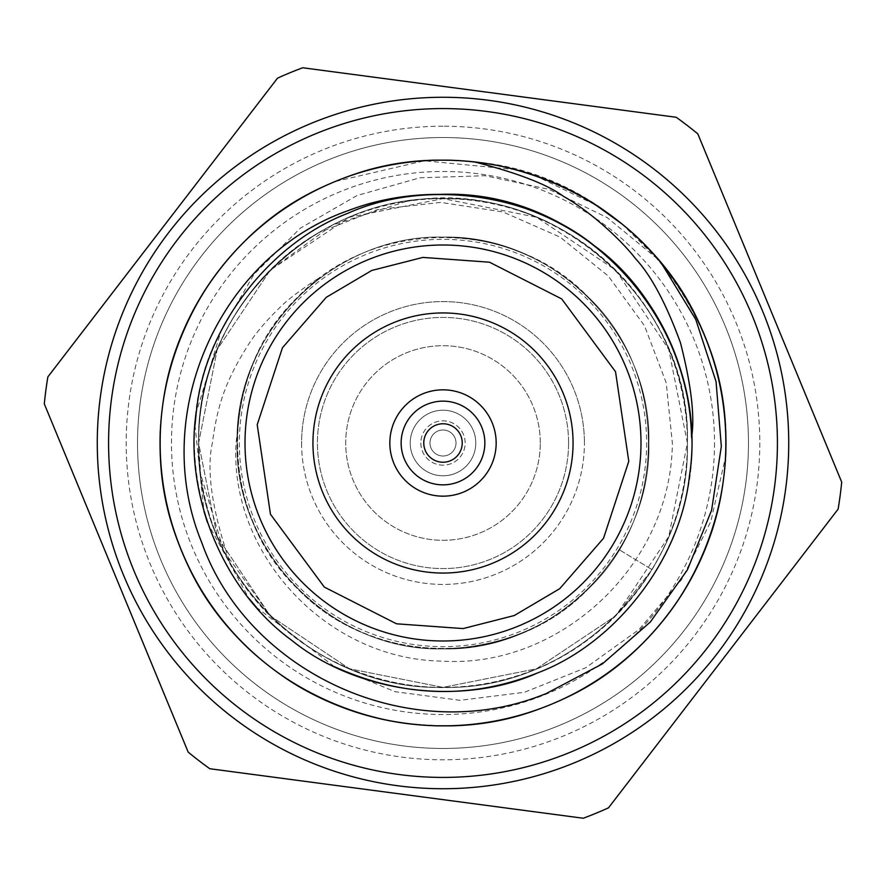 <?xml version="1.0" encoding="UTF-8"?>
<svg xmlns="http://www.w3.org/2000/svg" width="886" height="886" viewBox="0 0 886 886"><rect width="100%" height="100%" fill="white"/><g stroke="black" fill="none" stroke-linecap="round" stroke-linejoin="round"><path stroke-width="0.66" stroke-dasharray="4.43 3.32" d="M301.583 443A141.417 141.417 0 0 0 443 584.417A141.417 141.417 0 0 0 584.417 443A141.417 141.417 0 0 1 443 584.417A141.417 141.417 0 0 1 301.583 443A141.417 141.417 0 0 1 443 301.583A141.417 141.417 0 0 1 584.417 443A141.417 141.417 0 0 0 443 301.583A141.417 141.417 0 0 0 301.583 443M568.579 443A125.579 125.579 0 0 0 443 317.421A125.579 125.579 0 0 0 317.421 443A125.579 125.579 0 0 0 443 568.579A125.579 125.579 0 0 0 568.579 443A125.579 125.579 0 0 0 443 317.421A125.579 125.579 0 0 0 317.421 443A125.579 125.579 0 0 0 443 568.579A125.579 125.579 0 0 0 568.579 443M429.987 443A13.013 13.013 0 0 0 443 456.013A13.013 13.013 0 0 0 456.013 443A13.013 13.013 0 0 0 443 429.987A13.013 13.013 0 0 0 429.987 443A13.013 13.013 0 0 0 443 456.013A13.013 13.013 0 0 0 456.013 443A13.013 13.013 0 0 0 443 429.987A13.013 13.013 0 0 0 429.987 443A13.013 13.013 0 0 0 443 456.013A13.013 13.013 0 0 0 456.013 443M420.839 443A22.161 22.161 0 0 0 443 465.161A22.161 22.161 0 0 0 465.161 443A22.161 22.161 0 0 0 443 420.839A22.161 22.161 0 0 0 420.839 443A22.161 22.161 0 0 0 443 465.161A22.161 22.161 0 0 0 465.161 443A22.161 22.161 0 0 0 443 420.839A22.161 22.161 0 0 0 420.839 443M475.782 443A32.782 32.782 0 0 0 443 410.218A32.782 32.782 0 0 0 410.218 443A32.782 32.782 0 0 0 443 475.782A32.782 32.782 0 0 0 475.782 443A32.782 32.782 0 0 0 443 410.218A32.782 32.782 0 0 0 410.218 443A32.782 32.782 0 0 0 443 475.782A32.782 32.782 0 0 0 475.782 443M540.294 443A97.294 97.294 0 0 0 443 345.706A97.294 97.294 0 0 0 345.706 443A97.294 97.294 0 0 0 443 540.294A97.294 97.294 0 0 0 540.294 443A97.294 97.294 0 0 0 443 345.706A97.294 97.294 0 0 0 345.706 443A97.294 97.294 0 0 0 443 540.294A97.294 97.294 0 0 0 540.294 443M443 126.211A316.789 316.789 0 0 0 126.211 443A316.789 316.789 0 0 0 443 759.789A316.789 316.789 0 0 0 759.789 443A316.789 316.789 0 0 0 443 126.211M443 748.471A305.471 305.471 0 0 1 137.529 443A305.471 305.471 0 0 1 443 137.529A305.471 305.471 0 0 1 748.471 443A305.471 305.471 0 0 1 443 748.471A305.471 305.471 0 0 1 137.529 443A305.471 305.471 0 0 1 443 137.529A305.471 305.471 0 0 1 748.471 443A305.471 305.471 0 0 1 443 748.471M725.844 443A282.844 282.844 0 0 1 443 725.844A282.844 282.844 0 0 1 160.156 443A282.844 282.844 0 0 0 443 725.844A282.844 282.844 0 0 0 725.844 443A282.844 282.844 0 0 0 443 160.156A282.844 282.844 0 0 0 160.156 443A282.844 282.844 0 0 1 443 160.156A282.844 282.844 0 0 1 725.844 443M714.526 443A271.526 271.526 0 0 1 443 714.526A271.526 271.526 0 0 1 171.474 443A271.526 271.526 0 0 1 443 171.474A271.526 271.526 0 0 1 714.526 443M318.174 232.907C245.699 274.328 197.711 358.985 198.619 443C195.208 573.508 312.492 690.792 443 687.381C573.508 690.792 690.792 573.508 687.381 443C692.398 298.582 547.171 175.029 406.375 201.388L332.361 225.11L270.197 270.197L217.225 349.483L198.619 443L217.225 536.517L270.197 615.803L349.483 668.775L443 687.381L536.517 668.775L615.803 615.803L652.018 569.609L619.092 549.663L652.018 569.609L615.803 615.803L536.517 668.775L443 687.381L349.483 668.775L270.197 615.803L217.225 536.517L198.619 443L217.225 349.483L270.197 270.197L349.483 217.225L443 198.619L536.517 217.225L615.803 270.197L668.775 349.483L687.381 443L668.775 536.517L615.803 615.803L536.517 668.775L443 687.381L349.483 668.775L270.197 615.803L223.837 551.103L200.613 474.088A244.381 244.381 0 0 1 198.619 443A244.381 244.381 0 0 0 230.172 563.097C281.748 658.154 400.926 708.567 505.053 679.363C610.122 653.647 689.175 551.158 687.381 443C690.825 311.418 571.802 193.724 440.276 198.641C310.654 196.792 195.341 313.411 198.619 443L200.613 474.088A244.381 244.381 0 0 0 475.937 685.144A244.381 244.381 0 0 0 684.889 408.213A244.381 244.381 0 0 0 406.375 201.388A244.381 244.381 0 0 0 198.619 443C195.208 573.508 312.492 690.792 443 687.381C573.508 690.792 690.792 573.508 687.381 443C690.792 312.492 573.508 195.208 443 198.619C312.492 195.208 195.208 312.492 198.619 443C195.23 573.862 312.913 691.18 443.764 687.37C574.073 690.316 690.726 573.308 687.381 443C690.593 314.364 577.007 198.265 448.294 198.685C315.892 192.284 195.108 310.454 198.619 443A244.381 244.381 0 0 1 318.174 232.907L377.68 209.517L440.741 202.396L502.971 211.964L560.14 237.138L608.339 276.089L644.51 325.815L666.206 382.807L672.352 443C671.378 565.888 559.232 668.232 443 661.144C326.103 660.026 229.142 553.241 236.064 443L239.353 412.721C248.501 356.958 275.513 311.916 320.411 277.595C319.99 276.764 290.863 296.09 280.009 307.353C266.885 320.09 256.663 332.017 249.343 343.137C224.147 382.575 217.225 407.228 212.374 443C206.172 470.588 212.108 510.624 230.172 563.097M646.647 443A203.647 203.647 0 0 1 443 646.647A203.647 203.647 0 0 1 239.353 443A203.647 203.647 0 0 1 443 239.353A203.647 203.647 0 0 1 646.647 443M463.3 492.14A53.171 53.171 0 0 0 492.14 422.7A53.171 53.171 0 0 0 422.7 393.86A53.171 53.171 0 0 0 393.86 463.3A53.171 53.171 0 0 0 463.3 492.14M427.019 404.315A41.863 41.863 0 0 1 481.685 427.019A41.863 41.863 0 0 1 458.981 481.685A41.863 41.863 0 0 1 404.315 458.981A41.863 41.863 0 0 1 427.019 404.315M393.34 322.792A130.065 130.065 0 0 0 322.792 492.66A130.065 130.065 0 0 0 492.66 563.208A130.065 130.065 0 0 0 563.208 393.34A130.065 130.065 0 0 0 393.34 322.792M515.696 169.658L424.361 160.776L334.997 181.586A282.844 282.844 0 0 1 474.553 161.928C628.739 174.232 746.233 329.692 723.386 480.168C713.64 574.914 640.057 670.636 551.003 704.414A282.844 282.844 0 0 0 661.532 263.441C712.499 328.916 733.11 401.159 723.386 480.168C713.64 574.914 640.057 670.636 551.003 704.414C464.076 743.343 344.388 727.472 270.618 667.236C193.436 611.429 147.331 499.848 162.614 405.832C172.36 311.086 245.943 215.364 334.997 181.586A282.844 282.844 0 0 0 181.586 551.003A282.844 282.844 0 0 0 551.003 704.414C412.798 765.703 235.72 692.165 181.586 551.003C120.297 412.798 193.835 235.72 334.997 181.586C421.924 142.657 541.612 158.528 615.382 218.764C692.564 274.571 738.669 386.152 723.386 480.168C713.64 574.914 640.057 670.636 551.003 704.414C464.076 743.343 344.388 727.472 270.618 667.236C193.436 611.429 147.331 499.848 162.614 405.832C172.36 311.086 245.943 215.364 334.997 181.586C473.202 120.297 650.28 193.835 704.414 334.997C765.703 473.202 692.165 650.28 551.003 704.414C412.798 765.703 235.72 692.165 181.586 551.003C120.297 412.798 193.835 235.72 334.997 181.586C421.924 142.657 541.612 158.528 615.382 218.764C692.564 274.571 738.669 386.152 723.386 480.168C713.64 574.914 640.057 670.636 551.003 704.414C464.076 743.343 344.388 727.472 270.618 667.236C193.436 611.429 147.331 499.848 162.614 405.832C172.36 311.086 245.943 215.364 334.997 181.586C473.202 120.297 650.28 193.835 704.414 334.997C765.703 473.202 692.165 650.28 551.003 704.414C412.798 765.703 235.72 692.165 181.586 551.003C120.297 412.798 193.835 235.72 334.997 181.586C421.924 142.657 541.612 158.528 615.382 218.764C692.564 274.571 738.669 386.152 723.386 480.168C713.64 574.914 640.057 670.636 551.003 704.414C464.076 743.343 344.388 727.472 270.618 667.236C193.436 611.429 147.331 499.848 162.614 405.832C172.36 311.086 245.943 215.364 334.997 181.586C473.202 120.297 650.28 193.835 704.414 334.997C765.703 473.202 692.165 650.28 551.003 704.414C412.798 765.703 235.72 692.165 181.586 551.003C120.297 412.798 193.835 235.72 334.997 181.586C421.924 142.657 541.612 158.528 615.382 218.764C692.564 274.571 738.669 386.152 723.386 480.168C713.64 574.914 640.057 670.636 551.003 704.414C464.076 743.343 344.388 727.472 270.618 667.236C193.436 611.429 147.331 499.848 162.614 405.832C172.36 311.086 245.943 215.364 334.997 181.586C473.202 120.297 650.28 193.835 704.414 334.997C765.703 473.202 692.165 650.28 551.003 704.414C412.798 765.703 235.72 692.165 181.586 551.003C120.297 412.798 193.835 235.72 334.997 181.586C421.924 142.657 541.612 158.528 615.382 218.764C692.564 274.571 738.669 386.152 723.386 480.168C713.64 574.914 640.057 670.636 551.003 704.414C464.076 743.343 344.388 727.472 270.618 667.236C193.436 611.429 147.331 499.848 162.614 405.832C172.36 311.086 245.943 215.364 334.997 181.586C473.202 120.297 650.28 193.835 704.414 334.997C765.703 473.202 692.165 650.28 551.003 704.414C412.798 765.703 235.72 692.165 181.586 551.003C120.297 412.798 193.835 235.72 334.997 181.586C421.924 142.657 541.612 158.528 615.382 218.764C685.797 270.274 732.024 368.354 725.479 457.364C728.325 382.863 705.898 316.922 658.209 259.532L607.165 217.591L548.966 189.371L485.03 175.705L419.898 177.798L357.036 195.518L300.376 228.167L254.116 274.173L221.157 330.744L196.249 412.511M367.402 260.008A197.988 197.988 0 0 1 625.992 367.402A197.988 197.988 0 0 1 518.598 625.992A197.988 197.988 0 0 1 260.008 518.598A197.988 197.988 0 0 1 367.402 260.008M575.014 762.536A345.739 345.739 0 0 0 762.536 310.986A345.739 345.739 0 0 0 310.986 123.464A345.739 345.739 0 0 0 123.464 575.014A345.739 345.739 0 0 0 575.014 762.536A345.739 345.739 0 0 0 762.536 310.986A345.739 345.739 0 0 0 310.986 123.464A345.739 345.739 0 0 0 123.464 575.014A345.739 345.739 0 0 0 575.014 762.536M290.021 72.741A400.616 400.616 0 0 1 302.713 67.757L676.217 117.273A400.616 400.616 0 0 1 697.825 133.886L841.7 482.106A400.616 400.616 0 0 1 838.123 509.129L608.483 807.844A400.616 400.616 0 0 1 583.287 818.243L209.783 768.727A400.616 400.616 0 0 1 188.175 752.114L44.3 403.894A400.616 400.616 0 0 1 47.877 376.871L277.517 78.156A400.616 400.616 0 0 1 290.021 72.741M256.442 607.353L334.554 666.726L395.023 691.678L460 700.328L524.412 692.298L585.845 667.701L638.95 629.569L681.489 579.732L710.816 521.566L725.479 457.364M195.009 425.236L203.979 511.421M207.39 522.375L249.044 598.548M221.157 330.744C166.036 430.33 198.841 572.301 291.472 640.113C356.327 693.062 461.528 707.006 537.935 672.784C616.224 643.092 680.902 558.955 689.474 475.671C702.897 393.03 662.374 294.949 594.528 245.887C529.673 192.938 424.472 178.994 348.065 213.216C269.776 242.908 205.098 327.045 196.526 410.329C183.103 492.97 223.626 591.051 291.472 640.113C356.327 693.062 461.528 707.006 537.935 672.784C616.224 643.092 680.902 558.955 689.474 475.671C702.897 393.03 662.374 294.949 594.528 245.887C529.673 192.938 424.472 178.994 348.065 213.216C269.776 242.908 205.098 327.045 196.526 410.329C183.103 492.97 223.626 591.051 291.472 640.113C356.327 693.062 461.528 707.006 537.935 672.784C616.224 643.092 680.902 558.955 689.474 475.671C702.897 393.03 662.374 294.949 594.528 245.887C529.673 192.938 424.472 178.994 348.065 213.216C269.776 242.908 205.098 327.045 196.526 410.329C183.103 492.97 223.626 591.051 291.472 640.113C356.327 693.062 461.528 707.006 537.935 672.784C616.224 643.092 680.902 558.955 689.474 475.671C702.897 393.03 662.374 294.949 594.528 245.887C529.673 192.938 424.472 178.994 348.065 213.216C269.776 242.908 205.098 327.045 196.526 410.329C183.103 492.97 223.626 591.051 291.472 640.113C356.327 693.062 461.528 707.006 537.935 672.784C616.224 643.092 680.902 558.955 689.474 475.671C702.897 393.03 662.374 294.949 594.528 245.887C529.673 192.938 424.472 178.994 348.065 213.216C269.776 242.908 205.098 327.045 196.526 410.329C183.103 492.97 223.626 591.051 291.472 640.113C356.327 693.062 461.528 707.006 537.935 672.784C629.514 638.241 697.371 532.885 691.556 437.296M534.823 175.483L595.979 205.098M621.85 223.892L658.209 259.532M239.353 412.721C230.903 480.123 250.251 538.743 297.419 588.581C373.128 668.365 512.872 668.365 588.581 588.581C668.365 512.872 668.365 373.128 588.581 297.419C512.872 217.635 373.128 217.635 297.419 297.419C217.635 373.128 217.635 512.872 297.419 588.581C337.998 627.875 386.517 647.976 443 648.884C552.942 651.764 651.764 552.942 648.884 443C651.764 333.058 552.942 234.236 443 237.116C333.058 234.236 234.236 333.058 237.116 443C238.024 499.482 258.125 548.002 297.419 588.581C373.128 668.365 512.872 668.365 588.581 588.581C668.365 512.872 668.365 373.128 588.581 297.419C548.002 258.125 499.482 238.024 443 237.116C333.058 234.236 234.236 333.058 237.116 443C234.236 552.942 333.058 651.764 443 648.884C519.24 646.293 577.938 613.223 619.092 549.663C577.938 613.223 519.24 646.293 443 648.884C333.058 651.764 234.236 552.942 237.116 443C234.236 333.058 333.058 234.236 443 237.116C552.942 234.236 651.764 333.058 648.884 443C651.764 552.942 552.942 651.764 443 648.884C333.058 651.764 234.236 552.942 237.116 443C234.236 333.058 333.058 234.236 443 237.116C499.482 238.024 548.002 258.125 588.581 297.419C668.365 373.128 668.365 512.872 588.581 588.581C548.002 627.875 499.482 647.976 443 648.884C333.058 651.764 234.236 552.942 237.116 443C234.236 333.058 333.058 234.236 443 237.116C552.942 234.236 651.764 333.058 648.884 443C651.764 552.942 552.942 651.764 443 648.884C333.058 651.764 234.236 552.942 237.116 443C239.01 374.401 266.775 319.27 320.411 277.595"/><path stroke-width="1.33" d="M518.598 625.992A197.988 197.988 0 0 1 260.008 518.598A197.988 197.988 0 0 1 367.402 260.008A197.988 197.988 0 0 1 625.992 367.402A197.988 197.988 0 0 1 518.598 625.992A197.988 197.988 0 0 0 625.992 367.402A197.988 197.988 0 0 0 367.402 260.008M422.7 393.86A53.171 53.171 0 0 1 492.14 422.7A53.171 53.171 0 0 1 463.3 492.14A53.171 53.171 0 0 1 393.86 463.3A53.171 53.171 0 0 1 422.7 393.86M427.019 404.315A41.863 41.863 0 0 1 481.685 427.019A41.863 41.863 0 0 1 458.981 481.685A41.863 41.863 0 0 1 404.315 458.981A41.863 41.863 0 0 1 427.019 404.315M435.657 425.225A19.237 19.237 0 0 1 460.775 435.657A19.237 19.237 0 0 1 450.343 460.775A19.237 19.237 0 0 1 425.225 450.343A19.237 19.237 0 0 1 435.657 425.225M393.34 322.792A130.065 130.065 0 0 0 322.792 492.66A130.065 130.065 0 0 0 492.66 563.208A130.065 130.065 0 0 0 563.208 393.34A130.065 130.065 0 0 0 393.34 322.792M551.003 704.414A282.844 282.844 0 0 1 181.586 551.003A282.844 282.844 0 0 1 334.997 181.586A282.844 282.844 0 0 1 704.414 334.997A282.844 282.844 0 0 1 551.003 704.414M661.532 263.441L695.765 319.503L716.054 381.622L721.326 446.4L711.58 510.325L687.392 569.897L650.324 622.027L602.414 663.88L546.463 693.417C412.4 748.869 248.257 674.024 201.798 542.653C148.494 413.463 220.747 255.556 347.146 211.001C376.539 199.66 407.815 194.123 440.984 194.377C589.423 188.618 711.48 332.505 689.474 475.671C680.902 558.955 616.224 643.092 537.935 672.784C461.528 707.006 356.327 693.062 291.472 640.113C223.626 591.051 183.103 492.97 196.526 410.329C205.098 327.045 269.776 242.908 348.065 213.216C424.472 178.994 529.673 192.938 594.528 245.887C662.374 294.949 702.897 393.03 689.474 475.671C680.902 558.955 616.224 643.092 537.935 672.784C461.528 707.006 356.327 693.062 291.472 640.113C223.626 591.051 183.103 492.97 196.526 410.329C205.098 327.045 269.776 242.908 348.065 213.216C424.472 178.994 529.673 192.938 594.528 245.887C662.374 294.949 702.897 393.03 689.474 475.671C680.902 558.955 616.224 643.092 537.935 672.784C461.528 707.006 356.327 693.062 291.472 640.113C223.626 591.051 183.103 492.97 196.526 410.329C205.098 327.045 269.776 242.908 348.065 213.216C424.472 178.994 529.673 192.938 594.528 245.887C662.374 294.949 702.897 393.03 689.474 475.671C680.902 558.955 616.224 643.092 537.935 672.784C461.528 707.006 356.327 693.062 291.472 640.113C223.626 591.051 183.103 492.97 196.526 410.329C205.098 327.045 269.776 242.908 348.065 213.216C424.472 178.994 529.673 192.938 594.528 245.887C662.374 294.949 702.897 393.03 689.474 475.671C680.902 558.955 616.224 643.092 537.935 672.784C461.528 707.006 356.327 693.062 291.472 640.113C223.626 591.051 183.103 492.97 196.526 410.329C205.098 327.045 269.776 242.908 348.065 213.216C424.472 178.994 529.673 192.938 594.528 245.887C662.374 294.949 702.897 393.03 689.474 475.671C680.902 558.955 616.224 643.092 537.935 672.784C470.798 699.63 403.008 697.614 334.554 666.726M315.305 133.919A334.421 334.421 0 0 1 752.081 315.305A334.421 334.421 0 0 1 570.695 752.081A334.421 334.421 0 0 1 133.919 570.695A334.421 334.421 0 0 1 315.305 133.919M575.014 762.536A345.739 345.739 0 0 0 762.536 310.986A345.739 345.739 0 0 0 310.986 123.464A345.739 345.739 0 0 0 123.464 575.014A345.739 345.739 0 0 0 575.014 762.536M608.483 807.844A400.616 400.616 0 0 1 583.287 818.243L209.783 768.727A400.616 400.616 0 0 1 188.175 752.114L44.3 403.894A400.616 400.616 0 0 1 47.877 376.871L277.517 78.156A400.616 400.616 0 0 1 302.713 67.757L676.217 117.273A400.616 400.616 0 0 1 697.825 133.886L841.7 482.106A400.616 400.616 0 0 1 838.123 509.129L608.483 807.844M196.249 412.511L195.009 425.236M203.979 511.421L207.39 522.375M249.044 598.548L256.442 607.353M474.553 161.928C517.69 172.969 547.371 184.465 563.585 196.426C589.644 210.857 621.097 239.862 635.65 258.778C651.199 275.601 666.139 303.599 680.459 342.749C691.257 385.033 694.956 416.542 691.556 437.296A248.623 248.623 0 0 0 440.984 194.377M515.696 169.658L534.823 175.483M595.979 205.098L621.85 223.892M514.279 615.526L463.123 628.584L396.507 623.799L324.309 587.086L270.474 514.279L257.217 424.704L282.457 347.744L326.258 297.331L371.721 270.474L422.877 257.416L489.493 262.201L561.691 298.914L615.526 371.721L628.783 461.296L603.543 538.256L559.742 588.669L514.279 615.526"/></g></svg>
